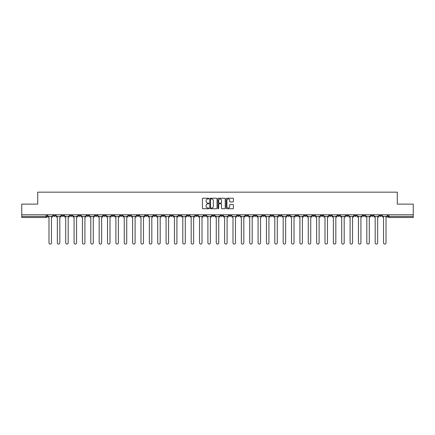 <?xml version="1.0" encoding="UTF-8"?>
<svg xmlns="http://www.w3.org/2000/svg" width="435" height="435" viewBox="0 0 435 435"><rect width="100%" height="100%" fill="white"/><g stroke="black" fill="none" stroke-linecap="round" stroke-linejoin="round"><path stroke-width="0.65" d="M208.92 198.583A0.37 0.37 0 0 0 208.555 198.219L202.96 198.219A0.527 0.527 0 0 0 202.438 198.741L202.438 208.218A0.527 0.527 0 0 0 202.96 208.74L208.555 208.74A0.37 0.37 0 0 0 208.92 208.376A0.37 0.37 0 0 0 208.555 208.006L207.832 208.006A1.686 1.686 0 0 1 206.146 206.32L206.146 205.532A1.686 1.686 0 0 1 207.832 203.846L208.555 203.846A0.37 0.37 0 0 0 208.92 203.482A0.37 0.37 0 0 0 208.555 203.112L207.832 203.112A1.686 1.686 0 0 1 206.146 201.427L206.146 200.638A1.686 1.686 0 0 1 207.832 198.953L208.555 198.953A0.37 0.37 0 0 0 208.92 198.583M329.344 214.792L329.344 215.385L331.486 215.385A1.071 1.071 0 0 1 330.415 216.456A1.071 1.071 0 0 1 329.344 215.385L329.344 214.792M279.156 214.792L279.156 215.385L281.304 215.385A1.071 1.071 0 0 1 280.232 216.456A1.071 1.071 0 0 1 279.156 215.385L279.156 214.792M270.793 214.792L270.793 215.385L272.941 215.385A1.071 1.071 0 0 1 271.864 216.456A1.071 1.071 0 0 1 270.793 215.385L270.793 214.792M220.61 214.792L220.61 215.385L222.753 215.385A1.071 1.071 0 0 1 221.681 216.456A1.071 1.071 0 0 1 220.61 215.385L220.61 214.792M212.247 214.792L212.247 215.385L214.39 215.385A1.071 1.071 0 0 1 213.319 216.456A1.071 1.071 0 0 1 212.247 215.385L212.247 214.792M203.879 214.792L203.879 215.385L206.027 215.385A1.071 1.071 0 0 1 204.956 216.456A1.071 1.071 0 0 1 203.879 215.385L203.879 214.792M187.153 214.792L187.153 215.385L189.296 215.385A1.071 1.071 0 0 1 188.225 216.456A1.071 1.071 0 0 1 187.153 215.385L187.153 214.792M170.428 215.385L170.428 214.792L170.428 215.385A1.071 1.071 0 0 0 171.499 216.456A1.071 1.071 0 0 1 170.428 215.385L172.57 215.385A1.071 1.071 0 0 1 171.499 216.456A1.071 1.071 0 0 0 172.57 215.385L172.57 214.792L172.57 215.385M162.059 215.385L162.059 214.792L162.059 215.385A1.071 1.071 0 0 0 163.136 216.456A1.071 1.071 0 0 1 162.059 215.385L164.207 215.385A1.071 1.071 0 0 1 163.136 216.456M153.696 215.385L153.696 214.792L153.696 215.385A1.071 1.071 0 0 0 154.768 216.456A1.071 1.071 0 0 1 153.696 215.385L155.844 215.385A1.071 1.071 0 0 1 154.768 216.456A1.071 1.071 0 0 0 155.844 215.385L155.844 214.792L155.844 215.385M145.333 214.792L145.333 215.385L147.476 215.385A1.071 1.071 0 0 1 146.405 216.456A1.071 1.071 0 0 1 145.333 215.385L145.333 214.792M136.971 214.792L136.971 215.385L139.113 215.385A1.071 1.071 0 0 1 138.042 216.456A1.071 1.071 0 0 1 136.971 215.385L136.971 214.792M128.608 214.792L128.608 215.385L130.75 215.385A1.071 1.071 0 0 1 129.679 216.456A1.071 1.071 0 0 1 128.608 215.385L128.608 214.792M120.239 215.385L120.239 214.792L120.239 215.385A1.071 1.071 0 0 0 121.316 216.456A1.071 1.071 0 0 1 120.239 215.385L122.387 215.385A1.071 1.071 0 0 1 121.316 216.456M103.514 215.385L103.514 214.792L103.514 215.385A1.071 1.071 0 0 0 104.585 216.456A1.071 1.071 0 0 1 103.514 215.385L105.656 215.385A1.071 1.071 0 0 1 104.585 216.456A1.071 1.071 0 0 0 105.656 215.385L105.656 214.792L105.656 215.385M95.151 215.385L95.151 214.792L95.151 215.385A1.071 1.071 0 0 0 96.222 216.456A1.071 1.071 0 0 1 95.151 215.385L97.293 215.385A1.071 1.071 0 0 1 96.222 216.456A1.071 1.071 0 0 0 97.293 215.385L97.293 214.792L97.293 215.385M86.788 215.385L86.788 214.792L86.788 215.385A1.071 1.071 0 0 0 87.859 216.456A1.071 1.071 0 0 1 86.788 215.385L88.93 215.385A1.071 1.071 0 0 1 87.859 216.456A1.071 1.071 0 0 0 88.93 215.385L88.93 214.792L88.93 215.385M78.42 215.385L78.42 214.792L78.42 215.385A1.071 1.071 0 0 0 79.496 216.456A1.071 1.071 0 0 1 78.42 215.385L80.567 215.385A1.071 1.071 0 0 1 79.496 216.456M70.057 215.385L70.057 214.792L70.057 215.385A1.071 1.071 0 0 0 71.128 216.456A1.071 1.071 0 0 1 70.057 215.385L72.205 215.385A1.071 1.071 0 0 1 71.128 216.456A1.071 1.071 0 0 0 72.205 215.385L72.205 214.792L72.205 215.385M61.694 215.385L61.694 214.792L61.694 215.385A1.071 1.071 0 0 0 62.765 216.456A1.071 1.071 0 0 1 61.694 215.385L63.836 215.385A1.071 1.071 0 0 1 62.765 216.456A1.071 1.071 0 0 0 63.836 215.385L63.836 214.792L63.836 215.385M232.883 201.927A0.527 0.527 0 0 0 233.405 201.4L233.405 198.741A0.527 0.527 0 0 0 232.883 198.219L226.668 198.219A0.527 0.527 0 0 0 226.146 198.741L226.146 208.218A0.527 0.527 0 0 0 226.668 208.74L232.883 208.74A0.527 0.527 0 0 0 233.405 208.218L233.405 205.005A0.527 0.527 0 0 0 232.883 204.477L230.224 204.477A0.527 0.527 0 0 0 229.696 205.005L229.696 206.598A1.408 1.408 0 0 1 228.288 208.006A1.408 1.408 0 0 1 226.88 206.598L226.88 200.361A1.408 1.408 0 0 1 228.288 198.953A1.408 1.408 0 0 1 229.696 200.361L229.696 201.4A0.527 0.527 0 0 0 230.224 201.927L232.883 201.927M21.75 214.792L21.75 204.124L37.725 204.124L37.725 192.167L397.275 192.167L397.275 204.124L413.25 204.124L413.25 214.792L21.75 214.792L21.75 216.456L47.11 216.456L47.11 214.792L47.11 216.456A1.071 1.071 0 0 1 46.039 217.527L21.75 217.527L21.75 216.456M217.038 198.741A0.527 0.527 0 0 0 216.516 198.219L210.301 198.219A0.527 0.527 0 0 0 209.779 198.741L209.779 208.218A0.527 0.527 0 0 0 210.301 208.74L216.516 208.74A0.527 0.527 0 0 0 217.038 208.218L217.038 198.741M218.484 198.219L224.699 198.219A0.527 0.527 0 0 1 225.221 198.741L225.221 208.218A0.527 0.527 0 0 1 224.699 208.74L222.04 208.74A0.527 0.527 0 0 1 221.513 208.218L221.513 204.374A0.527 0.527 0 0 0 220.985 203.846L219.224 203.846A0.527 0.527 0 0 0 218.696 204.374L218.696 208.376A0.37 0.37 0 0 1 218.326 208.74A0.37 0.37 0 0 1 217.962 208.376L217.962 198.741A0.527 0.527 0 0 1 218.484 198.219M387.889 214.792L387.889 216.456L413.25 216.456L413.25 217.527L388.961 217.527A1.071 1.071 0 0 1 387.889 216.456A1.071 1.071 0 0 0 388.961 217.527L388.961 214.792M413.25 214.792L413.25 216.456M381.669 214.792L381.669 215.385A1.071 1.071 0 0 1 380.598 216.456A1.071 1.071 0 0 1 379.527 215.385L381.669 215.385M379.527 214.792L379.527 215.385M373.306 215.385L373.306 214.792L373.306 215.385A1.071 1.071 0 0 1 372.235 216.456A1.071 1.071 0 0 1 371.164 215.385L373.306 215.385A1.071 1.071 0 0 1 372.235 216.456M371.164 214.792L371.164 215.385M364.943 214.792L364.943 215.385A1.071 1.071 0 0 1 363.872 216.456A1.071 1.071 0 0 1 362.795 215.385A1.071 1.071 0 0 0 363.872 216.456M362.795 214.792L362.795 215.385L364.943 215.385M356.58 214.792L356.58 215.385A1.071 1.071 0 0 1 355.504 216.456A1.071 1.071 0 0 1 354.433 215.385L356.58 215.385A1.071 1.071 0 0 1 355.504 216.456M354.433 214.792L354.433 215.385M348.212 214.792L348.212 215.385A1.071 1.071 0 0 1 347.141 216.456A1.071 1.071 0 0 1 346.07 215.385A1.071 1.071 0 0 0 347.141 216.456M346.07 214.792L346.07 215.385L348.212 215.385M339.849 214.792L339.849 215.385A1.071 1.071 0 0 1 338.778 216.456A1.071 1.071 0 0 1 337.707 215.385L339.849 215.385M337.707 214.792L337.707 215.385M331.486 214.792L331.486 215.385A1.071 1.071 0 0 1 330.415 216.456M323.123 214.792L323.123 215.385A1.071 1.071 0 0 1 322.052 216.456A1.071 1.071 0 0 1 320.976 215.385L323.123 215.385M320.976 214.792L320.976 215.385M314.761 214.792L314.761 215.385A1.071 1.071 0 0 1 313.684 216.456A1.071 1.071 0 0 1 312.613 215.385L314.761 215.385M312.613 214.792L312.613 215.385M306.392 214.792L306.392 215.385A1.071 1.071 0 0 1 305.321 216.456A1.071 1.071 0 0 1 304.25 215.385A1.071 1.071 0 0 0 305.321 216.456M304.25 214.792L304.25 215.385L306.392 215.385M298.029 214.792L298.029 215.385A1.071 1.071 0 0 1 296.958 216.456A1.071 1.071 0 0 1 295.887 215.385L298.029 215.385M295.887 214.792L295.887 215.385M289.666 214.792L289.666 215.385A1.071 1.071 0 0 1 288.595 216.456A1.071 1.071 0 0 1 287.524 215.385L289.666 215.385M287.524 214.792L287.524 215.385M281.304 214.792L281.304 215.385M272.941 214.792L272.941 215.385L272.941 214.792M264.572 214.792L264.572 215.385A1.071 1.071 0 0 1 263.501 216.456A1.071 1.071 0 0 1 262.43 215.385L264.572 215.385M262.43 214.792L262.43 215.385M256.21 214.792L256.21 215.385A1.071 1.071 0 0 1 255.138 216.456A1.071 1.071 0 0 1 254.067 215.385L256.21 215.385M254.067 214.792L254.067 215.385M247.847 214.792L247.847 215.385A1.071 1.071 0 0 1 246.775 216.456A1.071 1.071 0 0 1 245.704 215.385L247.847 215.385M245.704 214.792L245.704 215.385M239.484 214.792L239.484 215.385A1.071 1.071 0 0 1 238.413 216.456A1.071 1.071 0 0 1 237.336 215.385L239.484 215.385M237.336 214.792L237.336 215.385M231.121 214.792L231.121 215.385A1.071 1.071 0 0 1 230.044 216.456A1.071 1.071 0 0 1 228.973 215.385L231.121 215.385M228.973 214.792L228.973 215.385M222.753 214.792L222.753 215.385A1.071 1.071 0 0 1 221.681 216.456M214.39 214.792L214.39 215.385M206.027 215.385L206.027 214.792L206.027 215.385A1.071 1.071 0 0 1 204.956 216.456M197.664 214.792L197.664 215.385A1.071 1.071 0 0 1 196.587 216.456A1.071 1.071 0 0 1 195.516 215.385A1.071 1.071 0 0 0 196.587 216.456A1.071 1.071 0 0 0 197.664 215.385L195.516 215.385L195.516 214.792M189.296 215.385L189.296 214.792L189.296 215.385A1.071 1.071 0 0 1 188.225 216.456M180.933 214.792L180.933 215.385A1.071 1.071 0 0 1 179.862 216.456A1.071 1.071 0 0 1 178.79 215.385A1.071 1.071 0 0 0 179.862 216.456M178.79 214.792L178.79 215.385L180.933 215.385M164.207 214.792L164.207 215.385L164.207 214.792M147.476 215.385L147.476 214.792L147.476 215.385A1.071 1.071 0 0 1 146.405 216.456M139.113 215.385L139.113 214.792L139.113 215.385A1.071 1.071 0 0 1 138.042 216.456M130.75 215.385L130.75 214.792L130.75 215.385A1.071 1.071 0 0 1 129.679 216.456M122.387 214.792L122.387 215.385L122.387 214.792M114.024 215.385L114.024 214.792L114.024 215.385A1.071 1.071 0 0 1 112.948 216.456A1.071 1.071 0 0 1 111.877 215.385L114.024 215.385A1.071 1.071 0 0 1 112.948 216.456M111.877 214.792L111.877 215.385M80.567 214.792L80.567 215.385L80.567 214.792M55.473 214.792L55.473 215.385A1.071 1.071 0 0 1 54.402 216.456A1.071 1.071 0 0 1 53.331 215.385A1.071 1.071 0 0 0 54.402 216.456A1.071 1.071 0 0 0 55.473 215.385L55.473 214.792M53.331 214.792L53.331 215.385L55.473 215.385M46.039 214.792L46.039 217.527A1.071 1.071 0 0 0 47.11 216.456M210.883 198.953A0.37 0.37 0 0 0 210.513 199.322L210.513 207.636A0.37 0.37 0 0 0 210.883 208.006L211.644 208.006A1.686 1.686 0 0 0 213.329 206.32L213.329 200.638A1.686 1.686 0 0 0 211.644 198.953L210.883 198.953M221.513 200.388A1.408 1.408 0 0 0 220.105 198.98A1.408 1.408 0 0 0 218.696 200.388L218.696 202.585A0.527 0.527 0 0 0 219.224 203.112L220.985 203.112A0.527 0.527 0 0 0 221.513 202.585L221.513 200.388M47.834 216.456L47.834 216.989L48.986 216.989L48.986 242.833A1.234 1.234 149.7 0 0 50.221 244.068A1.234 1.234 149.7 0 0 51.455 242.833L51.455 216.989L52.608 216.989L52.608 216.456L47.834 216.456L47.834 214.792M52.608 216.456L52.608 214.792M56.197 216.456L56.197 216.989L57.349 216.989L57.349 242.833A1.234 1.234 149.7 0 0 58.584 244.068A1.234 1.234 149.7 0 0 59.818 242.833L59.818 216.989L60.971 216.989L60.971 216.456L56.197 216.456L56.197 214.792M60.971 216.456L60.971 214.792M64.559 216.456L64.559 216.989L65.712 216.989L65.712 242.833A1.234 1.234 149.7 0 0 66.947 244.068A1.234 1.234 149.7 0 0 68.181 242.833L68.181 216.989L69.334 216.989L69.334 216.456L64.559 216.456L64.559 214.792M69.334 216.456L69.334 214.792M72.928 216.456L72.928 216.989L74.081 216.989L74.081 242.833A1.234 1.234 149.7 0 0 75.309 244.068A1.234 1.234 149.7 0 0 76.544 242.833L76.544 216.989L77.696 216.989L77.696 216.456L72.928 216.456L72.928 214.792M77.696 216.456L77.696 214.792M81.291 216.456L81.291 216.989L82.443 216.989L82.443 242.833A1.234 1.234 149.7 0 0 83.678 244.068A1.234 1.234 149.7 0 0 84.907 242.833L84.907 216.989L86.059 216.989L86.059 216.456L81.291 216.456L81.291 214.792M86.059 216.456L86.059 214.792M89.653 216.456L89.653 216.989L90.806 216.989L90.806 242.833A1.234 1.234 149.7 0 0 92.041 244.068A1.234 1.234 149.7 0 0 93.275 242.833L93.275 216.989L94.428 216.989L94.428 216.456L89.653 216.456L89.653 214.792M94.428 216.456L94.428 214.792M98.016 216.456L98.016 216.989L99.169 216.989L99.169 242.833A1.234 1.234 149.7 0 0 100.403 244.068A1.234 1.234 149.7 0 0 101.638 242.833L101.638 216.989L102.79 216.989L102.79 216.456L98.016 216.456L98.016 214.792M102.79 216.456L102.79 214.792M106.385 216.456L106.385 216.989L107.532 216.989L107.532 242.833A1.234 1.234 149.7 0 0 108.766 244.068A1.234 1.234 149.7 0 0 110.001 242.833L110.001 216.989L111.153 216.989L111.153 216.456L106.385 216.456L106.385 214.792M111.153 216.456L111.153 214.792M114.748 216.456L114.748 216.989L115.9 216.989L115.9 242.833A1.234 1.234 149.7 0 0 117.129 244.068A1.234 1.234 149.7 0 0 118.363 242.833L118.363 216.989L119.516 216.989L119.516 216.456L114.748 216.456L114.748 214.792M119.516 216.456L119.516 214.792M123.11 216.456L123.11 216.989L124.263 216.989L124.263 242.833A1.234 1.234 149.7 0 0 125.498 244.068A1.234 1.234 149.7 0 0 126.726 242.833L126.726 216.989L127.879 216.989L127.879 216.456L123.11 216.456L123.11 214.792M127.879 216.456L127.879 214.792M131.473 216.456L131.473 216.989L132.626 216.989L132.626 242.833A1.234 1.234 149.7 0 0 133.86 244.068A1.234 1.234 149.7 0 0 135.095 242.833L135.095 216.989L136.247 216.989L136.247 216.456L131.473 216.456L131.473 214.792M136.247 216.456L136.247 214.792M139.836 216.456L139.836 216.989L140.989 216.989L140.989 242.833A1.234 1.234 149.7 0 0 142.223 244.068A1.234 1.234 149.7 0 0 143.458 242.833L143.458 216.989L144.61 216.989L144.61 216.456L139.836 216.456L139.836 214.792M144.61 216.456L144.61 214.792M148.204 216.456L148.204 216.989L149.357 216.989L149.357 242.833A1.234 1.234 149.7 0 0 150.586 244.068A1.234 1.234 149.7 0 0 151.82 242.833L151.82 216.989L152.973 216.989L152.973 216.456L148.204 216.456L148.204 214.792M152.973 216.456L152.973 214.792M156.567 216.456L156.567 216.989L157.72 216.989L157.72 242.833A1.234 1.234 149.7 0 0 158.954 244.068A1.234 1.234 149.7 0 0 160.183 242.833L160.183 216.989L161.336 216.989L161.336 216.456L156.567 216.456L156.567 214.792M161.336 216.456L161.336 214.792M164.93 216.456L164.93 216.989L166.083 216.989L166.083 242.833A1.234 1.234 149.7 0 0 167.317 244.068A1.234 1.234 149.7 0 0 168.552 242.833L168.552 216.989L169.704 216.989L169.704 216.456L164.93 216.456L164.93 214.792M169.704 216.456L169.704 214.792M173.293 216.456L173.293 216.989L174.446 216.989L174.446 242.833A1.234 1.234 149.7 0 0 175.68 244.068A1.234 1.234 149.7 0 0 176.915 242.833L176.915 216.989L178.067 216.989L178.067 216.456L173.293 216.456L173.293 214.792M178.067 216.456L178.067 214.792M181.656 216.456L181.656 216.989L182.809 216.989L182.809 242.833A1.234 1.234 149.7 0 0 184.043 244.068A1.234 1.234 149.7 0 0 185.277 242.833L185.277 216.989L186.43 216.989L186.43 216.456L181.656 216.456L181.656 214.792M186.43 216.456L186.43 214.792M190.024 216.456L190.024 216.989L191.177 216.989L191.177 242.833A1.234 1.234 149.7 0 0 192.406 244.068A1.234 1.234 149.7 0 0 193.64 242.833L193.64 216.989L194.793 216.989L194.793 216.456L190.024 216.456L190.024 214.792M194.793 216.456L194.793 214.792M198.387 216.456L198.387 216.989L199.54 216.989L199.54 242.833A1.234 1.234 149.7 0 0 200.774 244.068A1.234 1.234 149.7 0 0 202.003 242.833L202.003 216.989L203.156 216.989L203.156 216.456L198.387 216.456L198.387 214.792M203.156 216.456L203.156 214.792M206.75 216.456L206.75 216.989L207.903 216.989L207.903 242.833A1.234 1.234 149.7 0 0 209.137 244.068A1.234 1.234 149.7 0 0 210.371 242.833L210.371 216.989L211.524 216.989L211.524 216.456L206.75 216.456L206.75 214.792M211.524 216.456L211.524 214.792M215.113 216.456L215.113 216.989L216.266 216.989L216.266 242.833A1.234 1.234 149.7 0 0 217.5 244.068A1.234 1.234 149.7 0 0 218.734 242.833L218.734 216.989L219.887 216.989L219.887 216.456L215.113 216.456L215.113 214.792M219.887 216.456L219.887 214.792M223.476 216.456L223.476 216.989L224.629 216.989L224.629 242.833A1.234 1.234 149.7 0 0 225.863 244.068A1.234 1.234 149.7 0 0 227.097 242.833L227.097 216.989L228.25 216.989L228.25 216.456L223.476 216.456L223.476 214.792M228.25 216.456L228.25 214.792M231.844 216.456L231.844 216.989L232.997 216.989L232.997 242.833A1.234 1.234 149.7 0 0 234.226 244.068A1.234 1.234 149.7 0 0 235.46 242.833L235.46 216.989L236.613 216.989L236.613 216.456L231.844 216.456L231.844 214.792M236.613 216.456L236.613 214.792M240.207 216.456L240.207 216.989L241.36 216.989L241.36 242.833A1.234 1.234 149.7 0 0 242.594 244.068A1.234 1.234 149.7 0 0 243.823 242.833L243.823 216.989L244.976 216.989L244.976 216.456L240.207 216.456L240.207 214.792M244.976 216.456L244.976 214.792M248.57 216.456L248.57 216.989L249.723 216.989L249.723 242.833A1.234 1.234 149.7 0 0 250.957 244.068A1.234 1.234 149.7 0 0 252.191 242.833L252.191 216.989L253.344 216.989L253.344 216.456L248.57 216.456L248.57 214.792M253.344 216.456L253.344 214.792M256.933 216.456L256.933 216.989L258.085 216.989L258.085 242.833A1.234 1.234 149.7 0 0 259.32 244.068A1.234 1.234 149.7 0 0 260.554 242.833L260.554 216.989L261.707 216.989L261.707 216.456L256.933 216.456L256.933 214.792M261.707 216.456L261.707 214.792M265.296 216.456L265.296 216.989L266.448 216.989L266.448 242.833A1.234 1.234 149.7 0 0 267.683 244.068A1.234 1.234 149.7 0 0 268.917 242.833L268.917 216.989L270.07 216.989L270.07 216.456L265.296 216.456L265.296 214.792M270.07 216.456L270.07 214.792M273.664 216.456L273.664 216.989L274.817 216.989L274.817 242.833A1.234 1.234 149.7 0 0 276.046 244.068A1.234 1.234 149.7 0 0 277.28 242.833L277.28 216.989L278.433 216.989L278.433 216.456L273.664 216.456L273.664 214.792M278.433 216.456L278.433 214.792M282.027 216.456L282.027 216.989L283.18 216.989L283.18 242.833A1.234 1.234 149.7 0 0 284.414 244.068A1.234 1.234 149.7 0 0 285.643 242.833L285.643 216.989L286.796 216.989L286.796 216.456L282.027 216.456L282.027 214.792M286.796 216.456L286.796 214.792M290.39 216.456L290.39 216.989L291.542 216.989L291.542 242.833A1.234 1.234 149.7 0 0 292.777 244.068A1.234 1.234 149.7 0 0 294.011 242.833L294.011 216.989L295.164 216.989L295.164 216.456L290.39 216.456L290.39 214.792M295.164 216.456L295.164 214.792M298.753 216.456L298.753 216.989L299.905 216.989L299.905 242.833A1.234 1.234 149.7 0 0 301.14 244.068A1.234 1.234 149.7 0 0 302.374 242.833L302.374 216.989L303.527 216.989L303.527 216.456L298.753 216.456L298.753 214.792M303.527 216.456L303.527 214.792M307.121 216.456L307.121 216.989L308.274 216.989L308.274 242.833A1.234 1.234 149.7 0 0 309.502 244.068A1.234 1.234 149.7 0 0 310.737 242.833L310.737 216.989L311.89 216.989L311.89 216.456L307.121 216.456L307.121 214.792M311.89 216.456L311.89 214.792M315.484 216.456L315.484 216.989L316.637 216.989L316.637 242.833A1.234 1.234 149.7 0 0 317.871 244.068A1.234 1.234 149.7 0 0 319.1 242.833L319.1 216.989L320.252 216.989L320.252 216.456L315.484 216.456L315.484 214.792M320.252 216.456L320.252 214.792M323.847 216.456L323.847 216.989L324.999 216.989L324.999 242.833A1.234 1.234 149.7 0 0 326.234 244.068A1.234 1.234 149.7 0 0 327.468 242.833L327.468 216.989L328.615 216.989L328.615 216.456L323.847 216.456L323.847 214.792M328.615 216.456L328.615 214.792M332.209 216.456L332.209 216.989L333.362 216.989L333.362 242.833A1.234 1.234 149.7 0 0 334.597 244.068A1.234 1.234 149.7 0 0 335.831 242.833L335.831 216.989L336.984 216.989L336.984 216.456L332.209 216.456L332.209 214.792M336.984 216.456L336.984 214.792M340.572 216.456L340.572 216.989L341.725 216.989L341.725 242.833A1.234 1.234 149.7 0 0 342.959 244.068A1.234 1.234 149.7 0 0 344.194 242.833L344.194 216.989L345.346 216.989L345.346 216.456L340.572 216.456L340.572 214.792M345.346 216.456L345.346 214.792M348.941 216.456L348.941 216.989L350.093 216.989L350.093 242.833A1.234 1.234 149.7 0 0 351.322 244.068A1.234 1.234 149.7 0 0 352.557 242.833L352.557 216.989L353.709 216.989L353.709 216.456L348.941 216.456L348.941 214.792M353.709 216.456L353.709 214.792M357.304 216.456L357.304 216.989L358.456 216.989L358.456 242.833A1.234 1.234 149.7 0 0 359.691 244.068A1.234 1.234 149.7 0 0 360.919 242.833L360.919 216.989L362.072 216.989L362.072 216.456L357.304 216.456L357.304 214.792M362.072 216.456L362.072 214.792M365.666 216.456L365.666 216.989L366.819 216.989L366.819 242.833A1.234 1.234 149.7 0 0 368.053 244.068A1.234 1.234 149.7 0 0 369.288 242.833L369.288 216.989L370.441 216.989L370.441 216.456L365.666 216.456L365.666 214.792M370.441 216.456L370.441 214.792M374.029 216.456L374.029 216.989L375.182 216.989L375.182 242.833A1.234 1.234 149.7 0 0 376.416 244.068A1.234 1.234 149.7 0 0 377.651 242.833L377.651 216.989L378.803 216.989L378.803 216.456L374.029 216.456L374.029 214.792M378.803 216.456L378.803 214.792M382.392 216.456L382.392 216.989L383.545 216.989L383.545 242.833A1.234 1.234 149.7 0 0 384.779 244.068A1.234 1.234 149.7 0 0 386.014 242.833L386.014 216.989L387.166 216.989L387.166 216.456L382.392 216.456L382.392 214.792M387.166 216.456L387.166 214.792"/></g></svg>
